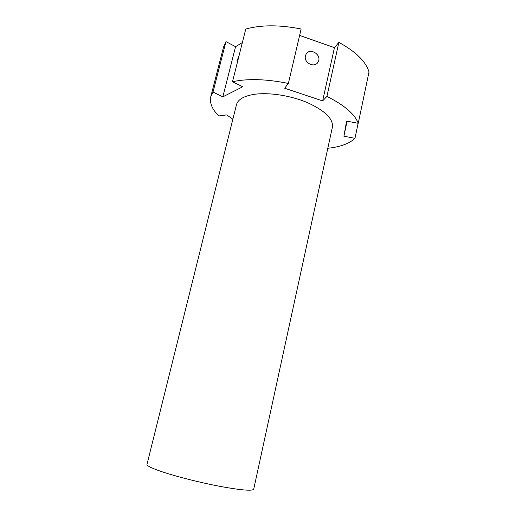<?xml version="1.0" encoding="UTF-8"?>
<svg xmlns="http://www.w3.org/2000/svg" width="516" height="516" viewBox="0 0 516 516"><rect width="100%" height="100%" fill="white"/><g stroke="black" fill="none" stroke-linecap="round" stroke-linejoin="round"><path stroke-width="0.77" d="M358.13 123.272L354.976 138.32C349.351 143.629 340.296 146.944 327.795 148.273M161.792 471.676C151.665 468.212 146.731 465.774 146.989 464.368L236.457 104.748C237.837 99.575 243.655 96.118 253.898 94.389C268.539 92.125 290.682 95.486 307.549 102.678C325.093 110.766 333.381 118.899 332.407 127.078L253.711 489.2C252.421 491.148 241.359 490.239 220.525 486.472C200.66 482.731 176.343 476.591 161.792 471.676M288.373 83.457C266.462 79.006 247.841 78.426 232.51 81.715L245.764 29.07C261.109 24.762 279.562 24.742 301.118 29.012L288.373 83.457L284.664 88.223L322.635 100.904L334.458 47.659L338.877 42.364C355.834 51.69 365.876 61.546 369.011 71.93L358.246 123.298L346.584 121.112L343.901 136.218L354.976 138.32M358.246 123.298C354.782 114.101 344.34 105.135 326.931 96.402L322.635 100.904M213.005 92.074L210.773 96.711L223.57 46.995L225.976 41.609L213.005 92.074L222.841 96.84L242.649 86.791L232.51 81.715M210.773 96.711C209.451 102.858 212.095 109.269 218.72 115.958L226.692 114.907L232.858 119.196M343.901 136.218L347.1 121.208M225.976 41.609L235.56 46.698L242.372 42.557M334.458 47.659L299.622 35.41M338.877 42.364L326.931 96.402M222.841 96.84L235.56 46.698M237.495 61.92C237.354 60.185 237.889 58.063 239.101 55.547M305.459 55.844L306.02 54.348C309.716 46.853 322.448 55.031 318.062 62.049C314.844 68.505 303.453 62.933 305.459 55.844M318.062 62.049L316.85 63.532"/></g></svg>
